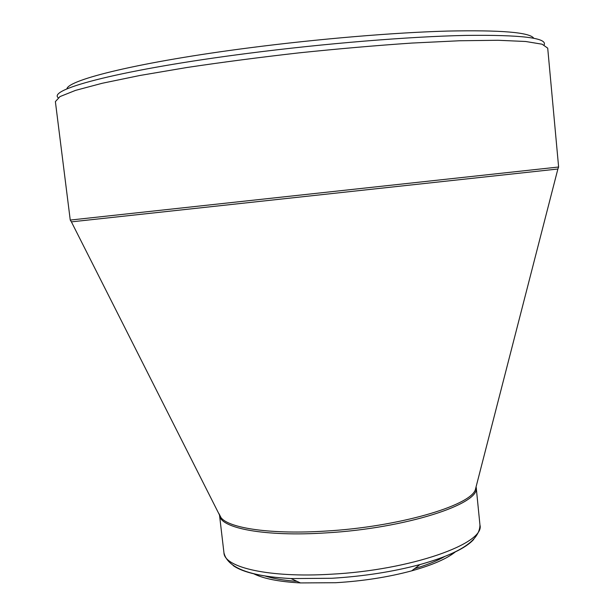 <?xml version="1.0" encoding="UTF-8"?>
<svg xmlns="http://www.w3.org/2000/svg" width="614" height="614" viewBox="0 0 614 614"><rect width="100%" height="100%" fill="white"/><g stroke="black" fill="none" stroke-linecap="round" stroke-linejoin="round"><path stroke-width="0.92" d="M66.857 88.969C67.977 79.682 140.591 61.814 249.43 47.823C318.674 38.859 394.042 32.573 447.345 31.076C500.963 29.956 529.775 32.35 533.781 38.245M253.244 573.537C263.03 578.588 278.764 581.719 300.453 582.932L335.758 582.717C363.074 581.074 388.386 577.114 411.702 570.843C432.624 565.003 447.322 558.563 455.795 551.533M264.511 575.84C272.885 578.549 283.745 580.399 297.099 581.381M414.65 568.61C427.474 564.78 437.69 560.643 445.288 556.2M291.166 578.634L289.977 578.511M420.989 564.281L419.853 564.65M58.184 97.718C47.47 89.183 122.869 69.359 247.649 53.403C325.09 43.425 409.53 36.579 465.481 35.412C521.301 34.729 547.511 37.899 544.127 44.922M70.249 220.065L558.617 167.016L547.711 48.145L542.124 44.208L525.668 41.491L498.008 40.271L459.617 40.754L411.917 43.064C376.205 45.497 338.613 48.759 299.148 52.85C259.73 57.332 222.314 62.214 186.917 67.502L139.831 75.491L102.231 83.266L75.484 90.396L59.988 96.59L55.383 101.625L70.249 220.065L71.401 221.861L557.88 169.011L558.617 167.016M219.06 513.772L221.025 517.663C229.175 528.37 271.864 534.594 326.049 531.049C397.949 526.904 469.165 506.128 475.259 490.041L476.349 485.82M219.543 515.33L223.957 552.838C224.287 567.513 269.346 577.966 330.877 574.228C410.659 570.214 485.398 543.49 479.956 525.024L476.211 487.447M476.203 487.478C480.547 503.91 405.639 528.378 326.318 532.875C264.642 536.951 219.651 528.14 219.505 515.016L219.467 514.578M476.119 486.695L557.88 169.011M473.709 539.414C465.519 548.432 447.614 556.814 419.984 564.558L419.984 564.558C393.006 571.764 363.642 576.331 331.898 578.273L291.013 578.565C262.37 576.937 243.083 572.593 233.151 565.548M219.505 515.016L71.401 221.861M411.702 570.843L419.984 564.558C459.74 553.559 479.734 540.389 479.956 525.024M300.453 582.932L291.013 578.565C249.821 576.369 227.472 567.789 223.957 552.838"/></g></svg>

